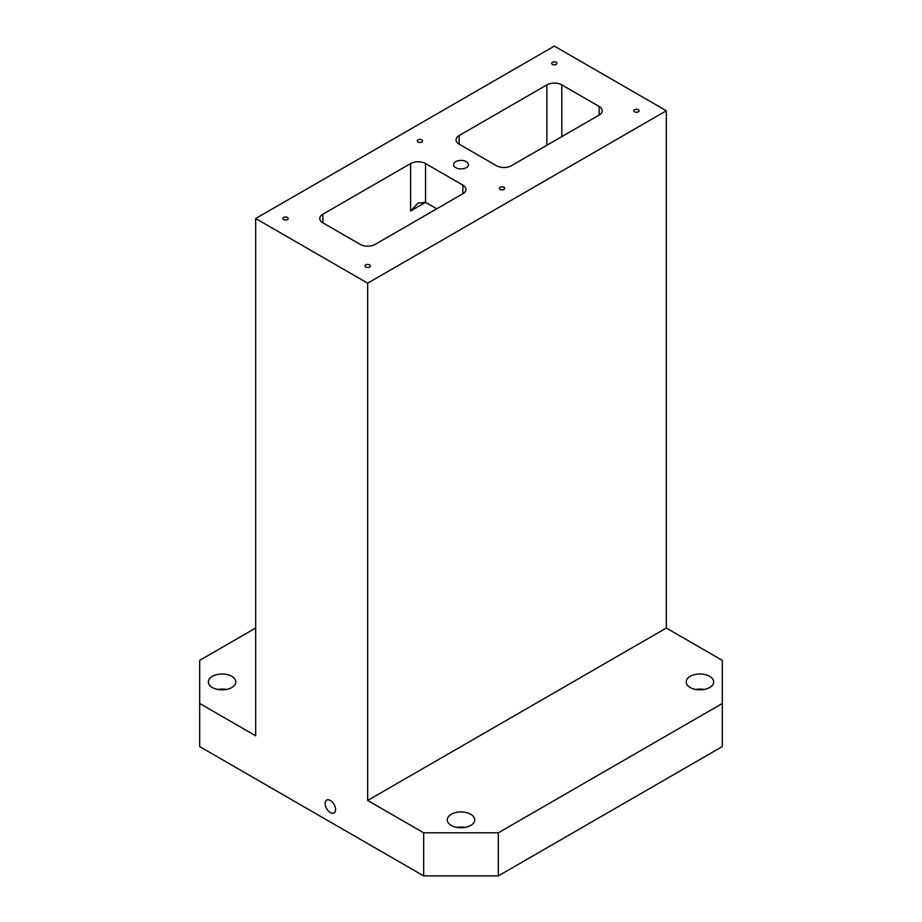 <?xml version="1.0" encoding="UTF-8"?>
<svg xmlns="http://www.w3.org/2000/svg" width="922" height="922" viewBox="0 0 922 922"><rect width="100%" height="100%" fill="white"/><g stroke="black" fill="none" stroke-linecap="round" stroke-linejoin="round"><path stroke-width="1.38" d="M546.861 84.893L459.133 135.546A10.557 6.097 0 0 0 456.044 139.856A10.557 6.097 0 0 0 459.133 144.166L496.462 165.718A10.557 6.097 0 0 0 511.399 165.718L599.127 115.066A10.557 6.097 0 0 0 602.216 110.755A10.557 6.097 0 0 0 599.127 106.445L561.798 84.893A10.557 6.097 0 0 0 546.861 84.893L546.861 145.25M410.601 163.563L322.873 214.215A10.557 6.097 0 0 0 319.784 218.526A10.557 6.097 0 0 0 322.873 222.836L360.202 244.388A10.557 6.097 0 0 0 375.139 244.388L462.867 193.735A10.557 6.097 0 0 0 465.956 189.425A10.557 6.097 0 0 0 462.867 185.115L425.538 163.563A10.557 6.097 0 0 0 410.601 163.563L410.601 210.977L418.069 203.105L425.538 202.356L436.74 208.821M455.779 161.627A7.388 4.264 180 0 1 463.824 160.705A7.388 4.264 180 0 1 468.388 164.646A7.388 4.264 180 0 1 461 168.91A7.388 4.264 180 0 1 453.612 164.646A7.388 4.264 180 0 1 455.779 161.627M212.371 676.322A13.726 7.929 180 0 1 227.331 674.604A13.726 7.929 180 0 1 235.802 681.923A13.726 7.929 180 0 1 222.075 689.852A13.726 7.929 180 0 1 208.349 681.923A13.726 7.929 180 0 1 212.371 676.322M255.682 628.043L199.682 660.371L199.682 703.474L255.682 735.802L255.682 218.526L367.671 283.181L666.318 110.755L554.329 46.1L255.682 218.526M552.462 62.27A2.639 1.521 180 0 1 555.344 61.935A2.639 1.521 180 0 1 556.969 63.341A2.639 1.521 180 0 1 554.329 64.863A2.639 1.521 180 0 1 551.69 63.341A2.639 1.521 180 0 1 552.462 62.27M283.676 217.442A2.639 1.521 180 0 1 286.558 217.119A2.639 1.521 180 0 1 288.183 218.526A2.639 1.521 180 0 1 285.543 220.047A2.639 1.521 180 0 1 282.904 218.526A2.639 1.521 180 0 1 283.676 217.442M365.803 264.868A2.639 1.521 180 0 1 368.685 264.533A2.639 1.521 180 0 1 370.31 265.939A2.639 1.521 180 0 1 367.671 267.461A2.639 1.521 180 0 1 365.031 265.939A2.639 1.521 180 0 1 365.803 264.868M500.197 187.27A2.639 1.521 180 0 1 503.078 186.947A2.639 1.521 180 0 1 504.703 188.353A2.639 1.521 180 0 1 502.064 189.874A2.639 1.521 180 0 1 499.424 188.353A2.639 1.521 180 0 1 500.197 187.27M634.59 109.683A2.639 1.521 180 0 1 637.471 109.349A2.639 1.521 180 0 1 639.096 110.755A2.639 1.521 180 0 1 636.457 112.288A2.639 1.521 180 0 1 633.817 110.755A2.639 1.521 180 0 1 634.59 109.683M418.069 139.856A2.639 1.521 180 0 1 420.951 139.522A2.639 1.521 180 0 1 422.576 140.928A2.639 1.521 180 0 1 419.936 142.461A2.639 1.521 180 0 1 417.297 140.928A2.639 1.521 180 0 1 418.069 139.856M367.671 283.181L367.671 800.469L666.318 628.043L666.318 110.755M498.329 875.9L722.318 746.578L722.318 703.474L498.329 832.797L498.329 875.9L423.671 875.9L423.671 832.797L367.671 800.469M199.682 703.474L199.682 746.578L423.671 875.9M690.209 676.322A13.726 7.929 180 0 1 705.169 674.604A13.726 7.929 180 0 1 713.651 681.923A13.726 7.929 180 0 1 699.925 689.852A13.726 7.929 180 0 1 686.198 681.923A13.726 7.929 180 0 1 690.209 676.322M451.296 814.253A13.726 7.929 180 0 1 466.255 812.536A13.726 7.929 180 0 1 474.726 819.865A13.726 7.929 180 0 1 461 827.783A13.726 7.929 180 0 1 447.274 819.865A13.726 7.929 180 0 1 451.296 814.253M666.318 628.043L722.318 660.371L722.318 703.474M498.329 832.797L423.671 832.797M330.341 812.536A7.388 4.264 60 0 1 325.512 806.024A7.388 4.264 60 0 1 326.642 800.1A7.388 4.264 60 0 1 334.041 804.364A7.388 4.264 60 0 1 334.041 812.904A7.388 4.264 60 0 1 330.341 812.536M465.207 827.403A13.726 7.929 0 0 0 456.793 827.403M226.282 689.46A13.726 7.929 0 0 0 217.869 689.46M704.131 689.46A13.726 7.929 0 0 0 695.718 689.46M459.133 135.546L459.133 144.166M425.538 163.563L425.538 202.356L410.601 210.977M322.873 222.836L322.873 214.215M561.798 136.617L561.798 84.893M599.127 115.066L599.127 106.445M462.867 193.735L462.867 185.115"/></g></svg>
